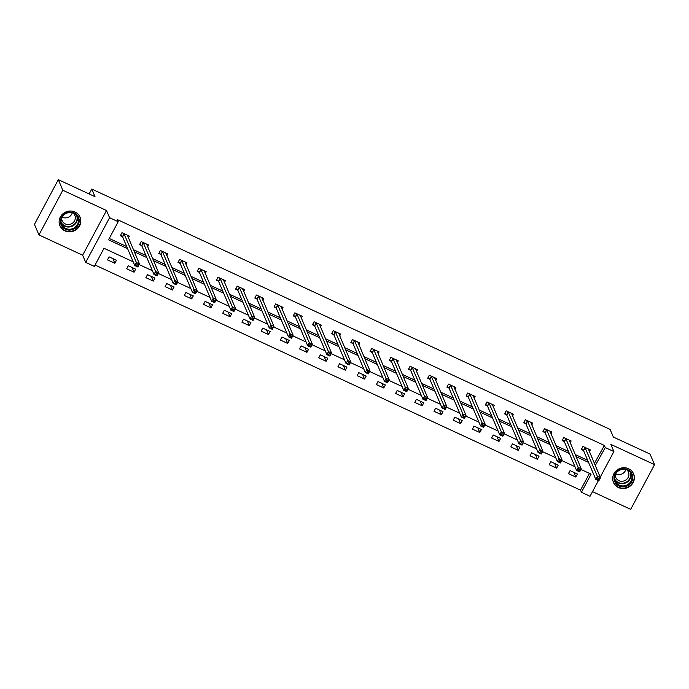 <?xml version="1.0" encoding="UTF-8"?>
<svg xmlns="http://www.w3.org/2000/svg" width="689" height="689" viewBox="0 0 689 689"><rect width="100%" height="100%" fill="white"/><g stroke="black" fill="none" stroke-linecap="round" stroke-linejoin="round"><path stroke-width="1.03" d="M64.93 230.858A10.929 10.326 157 0 0 77.237 228.877A10.929 10.326 157 0 0 80.027 217.164A10.929 10.326 157 0 0 74.998 212.014A10.929 10.326 157 0 0 62.69 214.003A10.929 10.326 157 0 0 59.9 225.716A10.929 10.326 157 0 0 64.93 230.858M618.498 487.562A10.929 10.326 157 0 0 630.805 485.581A10.929 10.326 157 0 0 633.596 473.868A10.929 10.326 157 0 0 628.566 468.718A10.929 10.326 157 0 0 616.267 470.708A10.929 10.326 157 0 0 613.468 482.421A10.929 10.326 157 0 0 618.498 487.562M133.192 261.811L104.005 248.281L94.333 266.393L85.712 262.397L109.577 217.707L118.198 221.703L108.526 239.824L127.611 248.669M82.654 255.206L106.519 210.507L62.811 190.242L58.315 179.657L34.45 224.356L38.946 234.932L82.654 255.206L85.712 262.397M592.506 491.636L630.685 509.343L654.55 464.644L610.842 444.379L613.899 451.571L600.222 477.193M598.414 480.569L590.034 496.269L581.413 492.273L591.093 474.153L580.939 469.442M95.056 265.032L580.517 490.155L581.413 492.273M62.811 190.242L38.946 234.932M58.315 179.657L95.004 196.675L91.766 189.053L610.127 429.428L613.365 437.05L650.054 454.068L654.55 464.644M91.766 189.053L89.148 193.962M580.517 490.155L589.465 473.395M577.442 474.041L570.061 470.613L568.451 473.636L575.832 477.055L577.442 474.041M558.236 465.127L550.856 461.708L549.236 464.722L556.626 468.15L558.236 465.127M539.031 456.221L531.641 452.794L530.03 455.817L537.42 459.244L539.031 456.221M519.825 447.316L512.435 443.888L510.825 446.911L518.214 450.339L519.825 447.316M500.619 438.411L493.229 434.983L491.619 438.006L499.008 441.425L500.619 438.411M481.413 429.505L474.023 426.078L472.413 429.101L479.794 432.52L481.413 429.505M462.198 420.591L454.818 417.172L453.198 420.187L460.588 423.614L462.198 420.591M442.993 411.686L435.603 408.258L433.992 411.281L441.382 414.709L442.993 411.686M423.787 402.781L416.397 399.353L414.787 402.376L422.176 405.804L423.787 402.781M404.581 393.875L397.191 390.448L395.581 393.471L402.97 396.89L404.581 393.875M385.375 384.97L377.985 381.542L376.375 384.557L383.756 387.985L385.375 384.97M366.16 376.056L358.78 372.637L357.16 375.651L364.55 379.079L366.16 376.056M346.955 367.151L339.565 363.723L337.954 366.746L345.344 370.174L346.955 367.151M327.749 358.246L320.359 354.818L318.749 357.841L326.138 361.269L327.749 358.246M308.543 349.34L301.153 345.912L299.543 348.935L306.932 352.355L308.543 349.34M289.337 340.435L281.947 337.007L280.337 340.022L287.718 343.449L289.337 340.435M270.122 331.521L262.742 328.102L261.122 331.116L268.512 334.544L270.122 331.521M250.917 322.616L243.536 319.188L241.917 322.211L249.306 325.639L250.917 322.616M231.711 313.71L224.321 310.283L222.711 313.306L230.1 316.733L231.711 313.71M212.505 304.805L205.115 301.377L203.505 304.4L210.894 307.819L212.505 304.805M193.299 295.9L185.909 292.472L184.299 295.486L191.68 298.914L193.299 295.9M174.093 286.986L166.704 283.567L165.093 286.581L172.474 290.009L174.093 286.986M154.879 278.08L147.498 274.653L145.879 277.676L153.268 281.103L154.879 278.08M135.673 269.175L128.283 265.747L126.673 268.77L134.062 272.198L135.673 269.175M116.467 260.27L109.077 256.842L107.467 259.865L114.856 263.284L116.467 260.27M594.374 463.421L604.382 445.456L117.294 219.584L118.198 221.703M109.25 238.463L126.707 246.559M133.39 249.659L145.913 255.464M152.596 258.564L165.119 264.369M171.811 267.47L184.333 273.275M191.017 276.375L203.539 282.18M210.223 285.28L222.745 291.094M229.428 294.194L241.951 299.999M248.634 303.1L261.157 308.905M267.849 312.005L280.371 317.81M287.055 320.91L299.577 326.715M306.26 329.816L318.783 335.629M325.466 338.73L337.989 344.534M344.672 347.635L357.195 353.44M363.878 356.54L376.409 362.345M383.093 365.446L395.615 371.25M402.298 374.351L414.821 380.164M421.504 383.265L434.027 389.07M440.71 392.17L453.233 397.975M459.916 401.076L472.447 406.88M479.131 409.981L491.653 415.794M498.336 418.886L510.859 424.7M517.542 427.8L530.065 433.605M536.748 436.705L549.271 442.51M555.954 445.611L568.477 451.416M575.169 454.516L587.691 460.33M589.379 451.683L590.344 449.883L582.963 446.455L581.344 449.469L583.342 450.399M570.173 442.777L571.138 440.969L563.748 437.549L562.138 440.564L564.136 441.485M550.967 433.872L551.932 432.063L544.543 428.636L542.932 431.658L544.921 432.58M531.762 424.958L532.726 423.158L525.337 419.73L523.726 422.753L525.716 423.675M512.556 416.053L513.52 414.253L506.131 410.825L504.52 413.848L506.51 414.769M493.341 407.147L494.306 405.339L486.925 401.92L485.306 404.934L487.304 405.864M474.135 398.242L475.1 396.433L467.71 393.014L466.1 396.029L468.098 396.95M454.929 389.337L455.894 387.528L448.505 384.1L446.894 387.123L448.884 388.045M435.724 380.423L436.688 378.623L429.299 375.195L427.688 378.218L429.678 379.139M416.518 371.517L417.482 369.717L410.093 366.29L408.482 369.313L410.472 370.234M397.312 362.612L398.268 360.803L390.887 357.384L389.268 360.399L391.266 361.329M378.097 353.707L379.062 351.898L371.672 348.479L370.062 351.493L372.06 352.415M358.891 344.801L359.856 342.993L352.467 339.565L350.856 342.588L352.846 343.51M339.686 335.887L340.65 334.087L333.261 330.66L331.65 333.683L333.64 334.604M320.48 326.982L321.444 325.182L314.055 321.754L312.444 324.777L314.434 325.699M301.274 318.077L302.23 316.268L294.849 312.849L293.23 315.863L295.228 316.794M282.059 309.172L283.024 307.363L275.643 303.935L274.024 306.958L276.022 307.88M262.853 300.266L263.818 298.458L256.429 295.03L254.818 298.053L256.808 298.974M243.648 291.352L244.612 289.552L237.223 286.124L235.612 289.147L237.602 290.069M224.442 282.447L225.406 280.647L218.017 277.219L216.406 280.242L218.396 281.164M205.236 273.542L206.2 271.733L198.811 268.314L197.2 271.328L199.19 272.258M186.021 264.636L186.986 262.828L179.605 259.4L177.986 262.423L179.984 263.344M166.816 255.731L167.78 253.922L160.391 250.495L158.78 253.518L160.778 254.439M147.61 246.817L148.574 245.017L141.185 241.589L139.574 244.612L141.564 245.534M128.404 237.912L129.368 236.112L121.979 232.684L120.368 235.707L122.358 236.628M106.519 210.507L109.577 217.707M604.382 445.456L605.278 447.574L613.899 451.571M574.962 466.677L561.724 460.536M555.756 457.763L542.519 451.631M536.55 448.858L523.313 442.726M517.336 439.952L504.107 433.812M498.13 431.047L484.901 424.906M478.924 422.142L465.695 416.001M459.718 413.228L446.481 407.096M440.512 404.322L427.275 398.19M421.306 395.417L408.069 389.276M402.092 386.512L388.863 380.371M382.886 377.606L369.657 371.466M363.68 368.693L350.443 362.56M344.474 359.787L331.237 353.655M325.268 350.882L312.031 344.741M306.054 341.977L292.825 335.836M286.848 333.063L273.619 326.93M267.642 324.157L254.405 318.025M248.436 315.252L235.199 309.12M229.23 306.347L215.993 300.206M210.016 297.441L196.787 291.301M190.81 288.527L177.581 282.395M171.604 279.622L158.367 273.49M152.398 270.717L139.161 264.585M595.27 465.54L605.278 447.574M134.295 251.769L146.817 257.583M153.501 260.675L166.023 266.488M172.706 269.588L185.229 275.393M191.912 278.494L204.435 284.299M211.118 287.399L223.641 293.204M230.333 296.304L242.855 302.118M249.539 305.218L262.061 311.023M268.744 314.124L281.267 319.929M287.95 323.029L300.473 328.834M307.156 331.934L319.679 337.739M326.371 340.84L338.893 346.653M345.577 349.754L358.099 355.558M364.782 358.659L377.305 364.464M383.988 367.564L396.511 373.369M403.194 376.47L415.717 382.274M422.4 385.375L434.931 391.188M441.615 394.289L454.137 400.094M460.82 403.194L473.343 408.999M480.026 412.1L492.549 417.904M499.232 421.005L511.755 426.81M518.438 429.91L530.961 435.724M537.653 438.824L550.175 444.629M556.858 447.729L569.381 453.534M576.064 456.635L588.587 462.44M594.702 463.576L595.606 465.695M573.842 472.361L575.832 477.055M554.636 463.456L556.626 468.15M535.422 454.551L537.42 459.244M516.216 445.645L518.214 450.339M497.01 436.74L499.008 441.425M477.804 427.826L479.794 432.52M458.598 418.921L460.588 423.614M439.384 410.015L441.382 414.709M420.178 401.11L422.176 405.804M400.972 392.205L402.97 396.89M381.766 383.291L383.756 387.985M362.56 374.385L364.55 379.079M343.346 365.48L345.344 370.174M324.14 356.575L326.138 361.269M304.934 347.669L306.932 352.355M285.728 338.755L287.718 343.449M266.522 329.85L268.512 334.544M247.317 320.945L249.306 325.639M228.102 312.039L230.1 316.733M208.896 303.134L210.894 307.819M189.69 294.22L191.68 298.914M170.484 285.315L172.474 290.009M151.279 276.41L153.268 281.103M132.064 267.504L134.062 272.198M112.858 258.599L114.856 263.284M588.544 449.702L588.828 449.176M598.061 478.209L597.415 479.423L598.646 479.992L599.292 478.786L598.061 478.209L597.38 476.332L600.464 477.753L598.853 480.776L595.77 479.346L597.38 476.332L584.952 447.376M588.354 448.952L600.464 477.753L599.292 478.786M597.415 479.423L595.77 479.346L583.592 450.692L581.697 448.815M598.646 479.992L598.853 480.776M614.011 478.545A9.457 8.94 -23 0 1 623.002 468.813A9.457 8.94 -23 0 1 632.76 477.064A9.457 8.94 -23 0 1 623.778 486.796A9.457 8.94 -23 0 1 614.011 478.545M631.977 476.909A8.759 8.277 157 0 0 631.365 474.17A8.759 8.277 157 0 0 621.478 469.51A8.759 8.277 157 0 0 614.622 478.278A8.759 8.277 157 0 0 615.234 481.017A8.759 8.277 157 0 0 625.121 485.676A8.759 8.277 157 0 0 631.977 476.909M626.895 469.855A6.899 6.52 -23 0 1 623.511 481.068A6.899 6.52 -23 0 1 615.234 474.816M612.874 480.466A10.86 10.257 157 0 0 613.391 482.05A10.86 10.257 157 0 0 625.646 487.829A10.86 10.257 157 0 0 634.156 476.96A10.86 10.257 157 0 0 633.389 473.558A10.86 10.257 157 0 0 632.597 472.077M625.836 469.51A6.899 6.52 -23 0 1 615.725 473.808M74.171 212.944A9.457 8.94 -23 0 1 78.133 224.95A9.457 8.94 -23 0 1 65.464 229.256A9.457 8.94 -23 0 1 61.51 217.242A9.457 8.94 -23 0 1 74.171 212.944M65.696 228.438A8.759 8.277 157 0 0 75.557 226.845A8.759 8.277 157 0 0 77.788 217.466A8.759 8.277 157 0 0 73.757 213.34A8.759 8.277 157 0 0 63.905 214.925A8.759 8.277 157 0 0 61.665 224.313A8.759 8.277 157 0 0 65.696 228.438M72.259 212.806A6.899 6.52 -23 0 1 62.156 217.104M73.327 213.151A6.899 6.52 -23 0 1 65.326 223.942A6.899 6.52 -23 0 1 61.665 218.112M59.306 223.753A10.86 10.257 157 0 0 59.822 225.346A10.86 10.257 157 0 0 64.818 230.462A10.86 10.257 157 0 0 77.039 228.49A10.86 10.257 157 0 0 79.812 216.854A10.86 10.257 157 0 0 79.028 215.373M569.338 440.796L569.622 440.262M578.846 469.304L578.2 470.509L579.432 471.087L580.078 469.872L578.846 469.304L578.174 467.418L581.258 468.847L579.638 471.87L576.564 470.441L578.174 467.418L565.747 438.471M569.148 440.047L581.258 468.847L580.078 469.872M578.2 470.509L576.564 470.441L564.386 441.787L562.491 439.901M579.432 471.087L579.638 471.87M550.123 431.891L550.408 431.357M559.64 460.398L558.994 461.604L560.226 462.173L560.872 460.967L559.64 460.398L558.968 458.512L562.043 459.942L560.433 462.956L557.358 461.535L558.968 458.512L546.541 429.566M549.943 431.142L562.043 459.942L560.872 460.967M558.994 461.604L557.358 461.535L545.18 432.881L543.285 430.995M560.226 462.173L560.433 462.956M530.918 422.986L531.202 422.452M540.434 451.493L539.788 452.699L541.02 453.267L541.666 452.062L540.434 451.493L539.763 449.607L542.837 451.037L541.227 454.051L538.152 452.63L539.763 449.607L527.326 420.652M530.728 422.236L542.837 451.037L541.666 452.062M539.788 452.699L538.152 452.63L525.974 423.968L524.079 422.09M541.02 453.267L541.227 454.051M511.712 414.08L511.996 413.546M521.229 442.588L520.583 443.794L521.814 444.362L522.46 443.156L521.229 442.588L520.557 440.702L523.631 442.123L522.021 445.146L518.938 443.716L520.557 440.702L508.12 411.746M511.522 413.322L523.631 442.123L522.46 443.156M520.583 443.794L518.938 443.716L506.768 415.062L504.873 413.185M521.814 444.362L522.021 445.146M492.506 405.166L492.79 404.641M502.023 433.674L501.377 434.888L502.608 435.457L503.254 434.251L502.023 433.674L501.342 431.796L504.426 433.217L502.815 436.24L499.732 434.811L501.342 431.796L488.914 402.841M492.316 404.417L504.426 433.217L503.254 434.251M501.377 434.888L499.732 434.811L487.554 406.157L485.659 404.279M502.608 435.457L502.815 436.24M473.3 396.261L473.584 395.727M482.808 424.768L482.171 425.974L483.394 426.551L484.04 425.337L482.808 424.768L482.136 422.882L485.22 424.312L483.6 427.335L480.526 425.905L482.136 422.882L469.709 393.936M473.11 395.512L485.22 424.312L484.04 425.337M482.171 425.974L480.526 425.905L468.348 397.252L466.453 395.365M483.394 426.551L483.6 427.335M454.094 387.356L454.37 386.822M463.602 415.863L462.956 417.069L464.188 417.637L464.834 416.432L463.602 415.863L462.93 413.977L466.005 415.407L464.395 418.421L461.32 417L462.93 413.977L450.503 385.03M453.905 386.607L466.005 415.407L464.834 416.432M462.956 417.069L461.32 417L449.142 388.346L447.247 386.46M464.188 417.637L464.395 418.421M434.88 378.45L435.164 377.916M444.396 406.958L443.75 408.164L444.982 408.732L445.628 407.526L444.396 406.958L443.725 405.072L446.799 406.501L445.189 409.516L442.114 408.095L443.725 405.072L431.288 376.116M434.69 377.701L446.799 406.501L445.628 407.526M443.75 408.164L442.114 408.095L429.936 379.432L428.041 377.555M444.982 408.732L445.189 409.516M415.674 369.545L415.958 369.011M425.191 398.044L424.545 399.258L425.776 399.827L426.422 398.621L425.191 398.044L424.519 396.166L427.593 397.587L425.983 400.61L422.9 399.181L424.519 396.166L412.082 367.211M415.484 368.787L427.593 397.587L426.422 398.621M424.545 399.258L422.9 399.181L410.73 370.527L408.835 368.649M425.776 399.827L425.983 400.61M396.468 360.631L396.752 360.106M405.985 389.139L405.339 390.353L406.57 390.921L407.216 389.716L405.985 389.139L405.304 387.252L408.388 388.682L406.777 391.705L403.694 390.275L405.304 387.252L392.876 358.306M396.278 359.882L408.388 388.682L407.216 389.716M405.339 390.353L403.694 390.275L391.516 361.622L389.621 359.744M406.57 390.921L406.777 391.705M377.262 351.726L377.546 351.192M386.77 380.233L386.133 381.439L387.364 382.016L388.002 380.802L386.77 380.233L386.098 378.347L389.182 379.777L387.562 382.8L384.488 381.37L386.098 378.347L373.671 349.401M377.072 350.977L389.182 379.777L388.002 380.802M386.133 381.439L384.488 381.37L372.31 352.716L370.415 350.83M387.364 382.016L387.562 382.8M358.056 342.821L358.34 342.287M367.564 371.328L366.918 372.534L368.15 373.102L368.796 371.896L367.564 371.328L366.892 369.442L369.967 370.871L368.357 373.886L365.282 372.465L366.892 369.442L354.465 340.495M357.867 342.071L369.967 370.871L368.796 371.896M366.918 372.534L365.282 372.465L353.104 343.811L351.209 341.925M368.15 373.102L368.357 373.886M338.842 333.915L339.126 333.381M348.358 362.423L347.712 363.628L348.944 364.197L349.59 362.991L348.358 362.423L347.687 360.536L350.761 361.966L349.151 364.981L346.076 363.559L347.687 360.536L335.25 331.581M338.652 333.166L350.761 361.966L349.59 362.991M347.712 363.628L346.076 363.559L333.898 334.897L332.003 333.02M348.944 364.197L349.151 364.981M319.636 325.01L319.92 324.476M329.153 353.509L328.507 354.723L329.738 355.291L330.384 354.086L329.153 353.509L328.481 351.631L331.555 353.052L329.945 356.075L326.862 354.646L328.481 351.631L316.044 322.676M319.446 324.252L331.555 353.052L330.384 354.086M328.507 354.723L326.862 354.646L314.692 325.992L312.797 324.114M329.738 355.291L329.945 356.075M300.43 316.096L300.714 315.571M309.947 344.603L309.301 345.818L310.532 346.386L311.178 345.18L309.947 344.603L309.275 342.717L312.35 344.147L310.739 347.17L307.656 345.74L309.275 342.717L296.838 313.771M300.24 315.347L312.35 344.147L311.178 345.18M309.301 345.818L307.656 345.74L295.486 317.086L293.583 315.209M310.532 346.386L310.739 347.17M281.224 307.191L281.508 306.657M290.741 335.698L290.095 336.904L291.326 337.481L291.964 336.266L290.741 335.698L290.06 333.812L293.144 335.242L291.525 338.265L288.45 336.835L290.06 333.812L277.633 304.865M281.034 306.441L293.144 335.242L291.964 336.266M290.095 336.904L288.45 336.835L276.272 308.181L274.377 306.295M291.326 337.481L291.525 338.265M262.018 298.285L262.302 297.751M271.526 326.793L270.88 327.998L272.112 328.567L272.758 327.361L271.526 326.793L270.855 324.907L273.938 326.336L272.319 329.351L269.244 327.93L270.855 324.907L258.427 295.96M261.829 297.536L273.938 326.336L272.758 327.361M270.88 327.998L269.244 327.93L257.066 299.276L255.171 297.39M272.112 328.567L272.319 329.351M242.804 289.38L243.088 288.846M252.32 317.887L251.674 319.093L252.906 319.662L253.552 318.456L252.32 317.887L251.649 316.001L254.723 317.431L253.113 320.445L250.038 319.024L251.649 316.001L239.221 287.046M242.614 288.631L254.723 317.431L253.552 318.456M251.674 319.093L250.038 319.024L237.86 290.362L235.965 288.484M252.906 319.662L253.113 320.445M223.598 280.475L223.882 279.941M233.115 308.973L232.469 310.188L233.7 310.756L234.346 309.55L233.115 308.973L232.443 307.096L235.517 308.517L233.907 311.54L230.832 310.11L232.443 307.096L220.006 278.141M223.408 279.717L235.517 308.517L234.346 309.55M232.469 310.188L230.832 310.11L218.654 281.457L216.759 279.579M233.7 310.756L233.907 311.54M204.392 271.561L204.676 271.035M213.909 300.068L213.263 301.282L214.494 301.851L215.14 300.645L213.909 300.068L213.237 298.182L216.312 299.612L214.701 302.635L211.618 301.205L213.237 298.182L200.8 269.235M204.202 270.811L216.312 299.612L215.14 300.645M213.263 301.282L211.618 301.205L199.448 272.551L197.554 270.674M214.494 301.851L214.701 302.635M185.186 262.655L185.47 262.121M194.703 291.163L194.057 292.369L195.288 292.946L195.934 291.731L194.703 291.163L194.022 289.277L197.106 290.706L195.495 293.729L192.412 292.3L194.022 289.277L181.595 260.33M184.996 261.906L197.106 290.706L195.934 291.731M194.057 292.369L192.412 292.3L180.234 263.646L178.339 261.76M195.288 292.946L195.495 293.729M165.98 253.75L166.264 253.216M175.488 282.257L174.842 283.463L176.074 284.032L176.72 282.826L175.488 282.257L174.817 280.371L177.9 281.801L176.281 284.815L173.206 283.394L174.817 280.371L162.389 251.425M165.791 253.001L177.9 281.801L176.72 282.826M174.842 283.463L173.206 283.394L161.028 254.732L159.133 252.854M176.074 284.032L176.281 284.815M146.774 244.845L147.05 244.311M156.282 273.352L155.636 274.558L156.868 275.126L157.514 273.921L156.282 273.352L155.611 271.466L158.685 272.896L157.075 275.91L154 274.48L155.611 271.466L143.183 242.511M146.585 244.095L158.685 272.896L157.514 273.921M155.636 274.558L154 274.48L141.822 245.827L139.927 243.949M156.868 275.126L157.075 275.91M127.56 235.939L127.844 235.405M137.077 264.438L136.431 265.653L137.662 266.221L138.308 265.015L137.077 264.438L136.405 262.561L139.479 263.982L137.869 267.005L134.794 265.575L136.405 262.561L123.968 233.605M127.37 235.182L139.479 263.982L138.308 265.015M136.431 265.653L134.794 265.575L122.616 236.921L120.721 235.044M137.662 266.221L137.869 267.005M585.211 447.669L583.592 450.692M585.047 447.471L583.437 450.494M630.805 473.102A8.759 8.277 -23 0 1 631.046 474.704A8.759 8.277 -23 0 1 624.794 483.299A8.759 8.277 -23 0 1 614.855 479.88M614.674 478.915A8.475 8.001 157 0 0 624.277 482.937A8.475 8.001 157 0 0 630.668 474.514A8.475 8.001 157 0 0 630.246 472.301M77.237 216.398A8.759 8.277 -23 0 1 74.136 225.053A8.759 8.277 -23 0 1 64.757 226.233A8.759 8.277 -23 0 1 61.287 223.176M61.106 222.211A8.475 8.001 157 0 0 64.8 225.777A8.475 8.001 157 0 0 74.154 224.399A8.475 8.001 157 0 0 76.668 215.597M565.996 438.764L564.386 441.787M565.841 438.566L564.231 441.589M546.79 429.858L545.18 432.881M546.635 429.66L545.025 432.675M527.585 420.953L525.974 423.968M527.429 420.755L525.819 423.769M508.379 412.039L506.768 415.062M508.224 411.841L506.604 414.864M489.173 403.134L487.554 406.157M489.009 402.936L487.399 405.959M469.958 394.229L468.348 397.252M469.803 394.03L468.193 397.053M450.752 385.323L449.142 388.346M450.597 385.125L448.987 388.14M431.547 376.418L429.936 379.432M431.392 376.22L429.781 379.234M412.341 367.504L410.73 370.527M412.186 367.306L410.575 370.329M393.135 358.599L391.516 361.622M392.98 358.401L391.361 361.424M373.92 349.693L372.31 352.716M373.765 349.495L372.155 352.518M354.714 340.788L353.104 343.811M354.559 340.59L352.949 343.604M335.509 331.883L333.898 334.897M335.354 331.685L333.743 334.699M316.303 322.969L314.692 325.992M316.148 322.771L314.537 325.794M297.097 314.063L295.486 317.086M296.942 313.865L295.323 316.888M277.891 305.158L276.272 308.181M277.727 304.96L276.117 307.983M258.676 296.253L257.066 299.276M258.521 296.055L256.911 299.069M239.471 287.347L237.86 290.362M239.316 287.149L237.705 290.164M220.265 278.434L218.654 281.457M220.11 278.235L218.499 281.258M201.059 269.528L199.448 272.551M200.904 269.33L199.285 272.353M181.853 260.623L180.234 263.646M181.689 260.425L180.079 263.448M162.638 251.718L161.028 254.732M162.483 251.519L160.873 254.534M143.433 242.812L141.822 245.827M143.278 242.614L141.667 245.628M124.227 233.898L122.616 236.921M124.072 233.7L122.461 236.723M613.391 482.05L613.081 481.318M633.389 473.558L633.07 472.818M59.822 225.346L59.512 224.614M79.812 216.854L79.502 216.113"/></g></svg>
